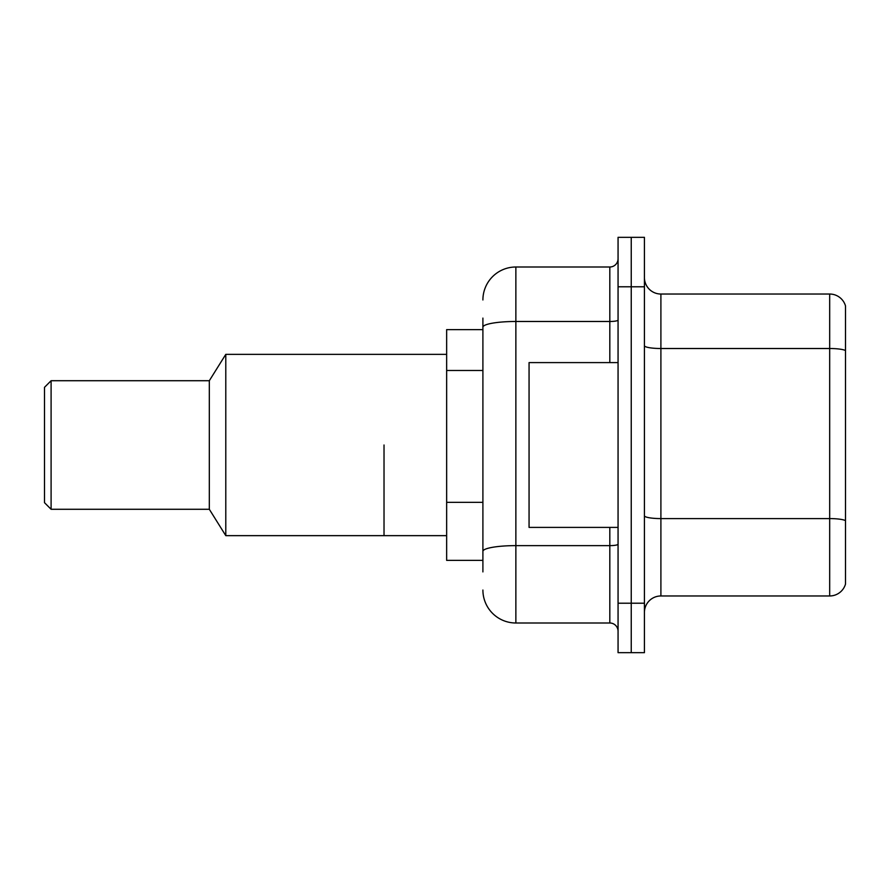 <?xml version="1.0" encoding="UTF-8"?>
<svg xmlns="http://www.w3.org/2000/svg" width="890" height="890" viewBox="0 0 890 890"><rect width="100%" height="100%" fill="white"/><g stroke="black" fill="none" stroke-linecap="round" stroke-linejoin="round"><path stroke-width="1.33" d="M482.903 358.948L482.903 327.197L482.903 329.634L446.647 329.634L446.647 560.366L482.903 560.366M482.903 571.903L482.903 318.097M618.06 603.22L618.06 652.67L631.244 652.67L631.244 603.22L631.244 652.67L644.427 652.67L644.427 603.22L631.244 603.22L631.244 286.78L631.244 603.22L618.06 603.22L618.06 286.78L631.244 286.78L631.244 237.33L631.244 286.78L644.427 286.78L644.427 603.22M644.427 286.78L644.427 237.33L618.06 237.33L618.06 286.78M482.903 299.963A32.963 32.963 0 0 1 515.866 267L515.866 623L609.817 623L609.817 527.403M515.866 267L609.817 267A8.244 8.244 0 0 0 618.06 258.756M482.903 557.073L482.903 513.875M618.06 631.244A8.244 8.244 0 0 0 609.817 623M515.866 623A32.963 32.963 0 0 1 482.903 590.037M644.427 612.453A16.476 16.476 0 0 1 660.903 595.966L829.68 595.966L829.68 294.034L660.903 294.034A16.476 16.476 0 0 1 644.427 277.546A16.476 16.476 0 0 0 660.903 294.034L660.903 595.966M845.5 305.893A16.476 16.476 0 0 0 829.68 294.034A16.476 16.476 0 0 1 845.5 305.893L845.5 584.107A16.476 16.476 0 0 1 829.68 595.966M845.5 350.793L845.5 530.039M618.06 362.597L529.061 362.597L529.061 527.403L618.06 527.403M384.024 445L384.024 535.647L384.024 445M446.647 354.353L225.793 354.353L225.793 535.647L446.647 535.647M225.793 354.353L209.317 380.72L209.317 509.28L225.793 535.647M209.317 380.72L51.097 380.72L51.097 509.28L209.317 509.28M51.097 380.72L44.5 387.317L44.5 502.683L51.097 509.28M482.903 370.485L446.647 370.485M482.903 502.338L446.647 502.338M618.06 544.191A8.244 1.435 0 0 1 609.817 545.626L515.866 545.626A32.963 5.729 180 0 0 482.903 551.355M482.903 327.197A32.963 5.729 180 0 1 515.866 321.479L609.817 321.479L609.817 267M609.817 362.597L609.817 321.479A8.244 1.435 0 0 0 618.06 320.044M845.5 350.571A16.476 2.859 180 0 0 829.68 348.513L660.903 348.513A16.476 2.859 -0 0 1 644.427 345.643M845.5 520.661A16.476 2.859 180 0 0 829.68 518.592L660.903 518.592A16.476 2.859 0 0 1 644.427 515.733"/></g></svg>
